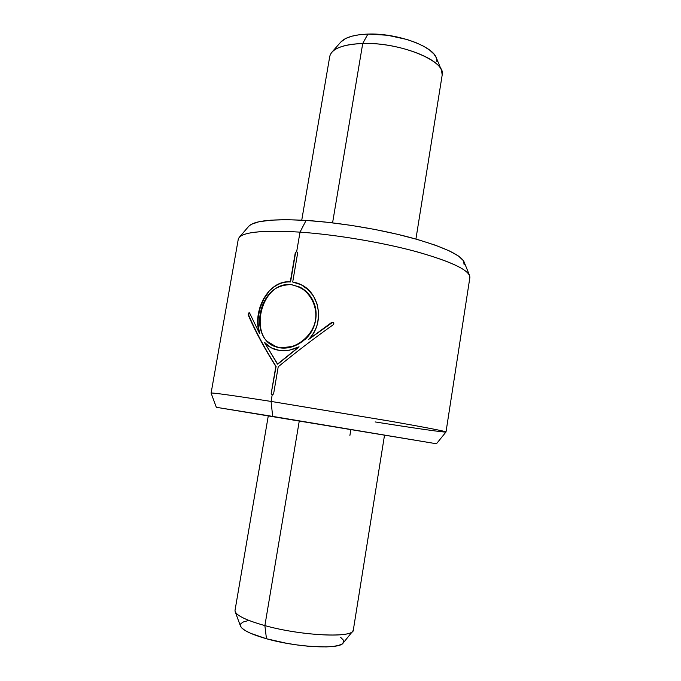 <?xml version="1.0" encoding="UTF-8"?>
<svg xmlns="http://www.w3.org/2000/svg" width="681" height="681" viewBox="0 0 681 681"><rect width="100%" height="100%" fill="white"/><g stroke="black" fill="none" stroke-linecap="round" stroke-linejoin="round"><path stroke-width="1.02" d="M267.207 341.36L276.869 347.174L280.495 347.923L276.58 347.055C247.416 339.419 260.142 281.27 291.051 284.573L299.359 287.041C311.481 293.375 319.338 309.727 314.273 324.803C309.029 339.325 293.715 349.37 280.231 347.846L280.495 347.923C293.886 349.753 309.727 339.7 314.46 324.837C319.398 309.983 312.273 292.983 299.589 287.007L291.664 284.718M441.543 70.39L436.317 57.791L433.959 54.08L429.626 50.088L423.565 46.223L415.98 42.656L407.187 39.549L387.489 35.25L367.893 34.093L362.726 43.49C395.261 42.248 437.449 57.11 441.543 70.39L442.182 75.029C446.617 61.307 400.011 41.975 362.726 43.49L332.575 222.857L362.726 43.49L367.893 34.093C354.265 34.637 345.258 37.276 340.858 41.992L331.843 52.241C336.746 46.972 347.046 44.061 362.726 43.49C342.662 44.41 331.673 48.717 329.749 56.412L301.751 220.15M248.744 226.313L251.195 224.389L258.865 221.785L270.834 220.176L286.778 219.691L306.101 220.406L300.015 232.127C334.524 234.528 378.721 241.798 412.448 250.617C447.068 260.074 466.11 268.391 469.584 275.558L469.864 277.601C470.205 270.68 452.856 262.168 417.819 252.055C383.539 242.632 336.44 234.656 300.015 232.127L306.101 220.406C273.217 218.644 254.124 220.584 248.812 226.228L239.176 237.422C244.479 231.778 264.756 230.016 300.015 232.127C260.712 229.88 240.129 232.255 238.265 239.261L211.101 393.09C211.825 392.537 231.812 395.312 271.072 401.424C231.463 395.261 211.468 392.494 211.101 393.107L216.328 407.306L272.672 416.397L271.072 401.424L272.153 395.065L271.2 393.516L275.831 366.455C264.33 348.187 255.111 331 248.182 314.894L248.505 313.039L249.646 313.081L259.427 333.247C257.733 327.876 257.265 322.139 258.022 316.044L259.972 307.105L263.53 298.738L268.578 291.536L274.937 286.037C279.619 282.99 284.743 281.576 290.31 281.798L295.273 252.821L296.686 251.578L300.015 232.127L296.686 251.578L297.657 253.009L292.702 282.028C298.295 282.853 303.309 285.262 307.761 289.246L313.464 296.073L317.227 304.381L318.682 313.532L317.686 322.854C316.171 329.059 313.192 334.541 308.774 339.308L331.766 322.377L333.707 322.683L333.384 324.624C314.001 338.414 295.614 352.469 278.223 366.787L273.592 393.882L272.153 395.065L271.072 401.424L390.783 421.275C426.978 427.668 445.391 431.235 446.004 431.984C445.927 432.733 414.882 428.247 375.12 421.931M216.354 407.306L436.368 443.748L272.672 416.397L271.072 401.424L391.269 421.36C427.498 427.762 445.74 431.311 445.995 431.992L436.47 443.748M268.425 415.946L384.518 435.168L299.282 420.935L264.883 625.601C247.016 620.578 237.107 615.93 235.166 611.657L240.461 626.069C242.266 630.044 250.931 634.266 266.458 638.744L264.883 625.601L299.282 420.935L268.271 415.929L235.022 610.372C234.894 614.824 244.845 619.906 264.883 625.601C302.228 636.105 354.418 638.208 353.337 629.959L352.784 631.134C349.319 638.165 299.802 635.407 264.883 625.601L266.458 638.744L250.693 633.339L245.288 630.606L241.806 628.01L240.453 626.043M350.834 429.72L349.906 435.431M469.584 275.558L464.067 261.862C460.603 254.685 442.761 246.59 410.541 237.575C379.189 229.174 338.261 222.449 306.101 220.406L327.961 222.329L351.285 225.394L374.865 229.454L397.491 234.29L418.015 239.652L435.465 245.245L449.12 250.804L458.543 256.065L463.531 260.806L464.144 264.883M436.317 57.791C432.537 45.865 396.095 32.875 367.893 34.093L359.202 34.757L351.754 36.221L345.829 38.4L340.798 42.052M436.947 61.792L436.41 58.03M340.73 637.45L343.147 639.876L343.641 642.072L342.134 643.954L338.627 645.426L333.213 646.439L326.071 646.916L307.727 646.184L297.291 644.984L286.624 643.298L266.458 638.744C296.72 647.444 339.691 649.589 343.122 643.068L352.784 631.134M240.342 625.652L240.887 623.617L243.355 621.966L247.612 620.757M368.455 432.605L369.366 432.758M276.103 366.523L271.2 393.516L275.831 366.455C264.33 348.187 255.111 331 248.182 314.894L249.237 312.69L249.646 313.081L259.427 333.247C252.208 311.941 267.65 279.985 290.31 281.798L295.273 252.821L296.686 251.578L297.657 253.009L292.702 282.028L301.028 284.624C319.815 293.179 325.075 323.245 308.774 339.308L331.766 322.377L333.809 322.845L333.384 324.624C314.001 338.414 295.614 352.469 278.223 366.787L273.592 393.882L272.153 395.065L271.2 393.516L276.103 366.523C264.662 348.272 255.503 331.094 248.608 314.997L248.182 314.894L248.608 314.997C255.503 331.094 264.662 348.272 276.103 366.523M333.852 324.054L333.733 322.93L331.766 322.377L308.774 339.308L332.847 322.198M308.587 290.029L301.274 284.803L292.702 282.028L301.028 284.624M296.039 252.03L295.273 252.821L290.574 281.908C285.033 281.687 279.925 283.1 275.269 286.148M263.836 298.95C257.937 310.323 256.584 321.781 259.784 333.341L259.784 333.341C258.108 327.97 257.648 322.241 258.405 316.146L260.346 307.208L263.896 298.848L268.935 291.647M249.476 312.843L248.608 314.997L248.539 314.06M295.528 252.94L290.574 281.908M307.94 289.348L301.13 284.675M302.807 341.343L301.964 341.981M292.549 346.391L280.904 347.923M310.417 296.303C315.32 303.351 317.057 311.26 315.635 320.027C314.316 327.757 310.808 334.218 305.105 339.402M300.083 287.731C304.475 289.885 307.914 292.728 310.4 296.269M299.129 346.884L277.712 364.199L264.449 342.424C267.556 345.974 271.438 348.391 276.103 349.676C283.432 351.651 291.051 350.698 298.95 346.816L277.448 364.122L299.129 346.884M270.723 347.506L271.506 347.948M276.307 349.881L276.29 349.872C271.676 348.536 267.846 346.084 264.79 342.517M290.268 284.607C286.011 284.394 281.951 285.288 278.086 287.28M277.448 364.122L298.95 346.816L289.348 350.213L279.772 350.562L271.208 347.863L264.449 342.424L277.448 364.122M310.238 296.184C306.161 290.481 299.768 286.607 291.051 284.573C282.215 284.922 275.516 287.467 270.944 292.2C265.267 298.023 261.708 305.199 260.287 313.711C258.754 322.181 259.759 329.749 263.309 336.405C266.143 341.768 271.787 345.582 280.231 347.846C289.348 347.855 296.805 345.676 302.611 341.292C309.693 335.827 313.992 328.71 315.516 319.951C316.946 311.183 315.192 303.258 310.238 296.184M442.182 75.021L415.921 239.048M384.518 435.176L353.337 629.959M469.864 277.601L446.004 431.984"/></g></svg>
